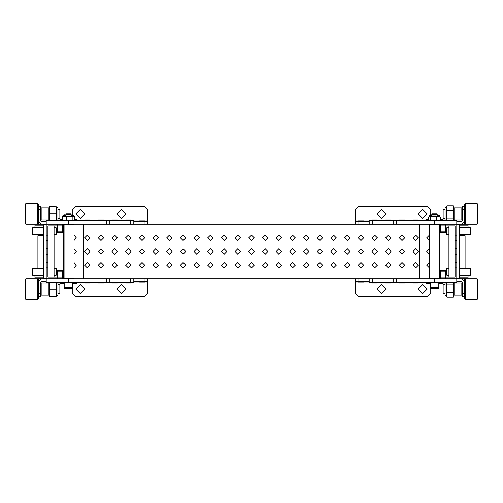<?xml version="1.0" encoding="UTF-8"?>
<svg xmlns="http://www.w3.org/2000/svg" width="503" height="503" viewBox="0 0 503 503"><rect width="100%" height="100%" fill="white"/><g stroke="black" fill="none" stroke-linecap="round" stroke-linejoin="round"><path stroke-width="0.75" d="M439.66 225.841L455.058 225.841L455.058 235.134L456.768 235.134L456.768 278.869L461.446 278.869L464.703 282.126L464.703 278.869L469.085 278.869M358.922 278.869L358.922 281.334L355.502 281.334L355.502 282.126L358.01 282.126M464.703 293.236L464.703 296.657L462.238 296.657L462.238 293.236L464.703 293.236L464.703 282.126M355.502 278.869L355.502 281.334L355.502 278.869M358.01 220.874L355.502 220.874L355.502 221.666L358.922 221.666L358.922 224.131M469.085 224.131L399.979 224.131L399.979 220.71L372.61 220.71L372.61 224.131M464.703 209.764L462.238 209.764L462.238 206.343L464.703 206.343L464.703 224.131M464.703 279.555L465.388 278.869L465.388 299.342L464.703 298.656L464.703 296.657M477.85 279.555L477.85 298.656L477.165 299.342L477.165 278.869L477.85 279.555M445.067 284.792L443.156 284.792L443.156 293.412L445.067 293.412M465.388 299.342L477.165 299.342M462.238 294.683L461.829 295.091L461.829 283.12L454.096 283.12L454.096 295.091L453.687 294.657L453.184 297.122L453.687 294.657L453.184 292.193L453.687 283.529L454.096 283.12M445.067 290.872L445.067 283.541L445.067 290.872M446.507 282.963L446.507 296.11L445.067 294.67M453.687 288.188L453.184 284.176L453.687 282.29L453.687 294.657M454.039 283.176L453.687 283.176M461.892 283.176L462.112 282.101L456.768 282.101M468.041 275.587L468.041 277.228L459.164 277.228L468.041 277.228L468.041 278.869M458.887 224.131L456.768 224.407M456.768 278.593L458.887 278.869M459.164 268.42L470.45 268.42L470.072 268.042L459.164 268.042M448.896 268.42L446.746 268.42L446.746 275.21L448.896 275.21M459.164 275.587L470.072 275.587L470.45 275.21L459.164 275.21M448.896 275.587L446.746 275.21M448.896 268.042L446.746 268.42M459.164 235.718L465.061 235.718L465.061 268.042M447.224 234.958L448.896 234.958M459.164 234.958L470.072 234.958L470.45 234.58L470.45 227.79L459.164 227.79M446.846 234.58L448.896 234.58M459.164 234.58L470.45 234.58M459.164 227.413L470.072 227.413L470.45 227.79M447.224 227.413L448.896 227.413M446.846 227.79L448.896 227.79M468.041 224.131L468.041 225.772L459.164 225.772L468.041 225.772L468.041 227.413M453.687 219.824L454.039 219.824M456.768 220.899L462.112 220.899L461.892 219.824M464.703 206.343L464.703 204.344L465.388 203.658L465.388 224.131L477.165 224.131L477.165 203.658L465.388 203.658M477.165 203.658L477.85 204.344L477.85 223.445L477.165 224.131M445.067 209.588L443.156 209.588L443.156 218.208L445.067 218.208M454.096 219.88L453.687 219.471L453.687 214.812L453.687 220.71L453.184 218.824L453.687 214.812L453.184 210.807L453.687 208.317L454.096 207.909L454.096 219.88L461.829 219.88L461.829 207.909L462.238 208.317M445.067 212.128L445.067 218.516M446.532 220.044L447.01 218.824L446.507 214.812L447.01 210.807L446.507 208.343L447.01 205.878L446.507 206.89L446.507 220.037M445.067 209.273L445.067 211.769M453.687 208.343L453.184 205.878L453.687 206.89L453.687 214.812M366.109 281.554L363.713 282.189L358.237 282.189L355.841 281.554L366.109 281.334M440.515 277.159L440.515 270.212L445.652 270.212L445.627 271.174M355.841 221.446L358.237 220.811L363.713 220.811L366.109 221.446L355.841 221.666M445.627 231.826L445.652 232.788L440.515 232.788L440.515 231.826L440.515 232.788M144.99 282.126L147.498 282.126L147.498 281.334L144.078 281.334L144.078 278.869M33.915 278.869L46.232 278.869L46.232 224.131L33.915 224.131M147.498 281.334L147.498 278.869L147.498 281.334M38.297 293.236L40.762 293.236L40.762 296.657L38.297 296.657L38.297 278.869M144.078 224.131L144.078 221.666L147.498 221.666L147.498 220.874L144.99 220.874M38.297 209.764L38.297 206.343L40.762 206.343L40.762 209.764L38.297 209.764L38.297 224.131M147.498 224.131L147.498 221.666L147.498 224.131M38.297 296.657L38.297 298.656L37.612 299.342L37.612 278.869L25.835 278.869L25.835 299.342L25.15 298.656L25.15 279.555L25.835 278.869M57.933 293.412L59.844 293.412L59.844 284.792L57.933 284.792M41.171 295.085L41.171 283.12L48.904 283.12L48.904 295.085M57.933 293.727L57.933 285.289M57.933 294.67L57.405 295.789L56.487 296.129L56.493 282.963M49.47 282.29L49.816 282.435L49.313 286.081L49.816 289.728L49.313 293.06L49.816 296.399L49.313 296.11L49.313 282.29M49.313 283.176L48.961 283.176M46.232 282.101L40.888 282.101L41.108 283.176M34.959 275.587L34.959 277.228L43.836 277.228L34.959 277.228L34.959 278.869M43.836 268.042L32.928 268.042L32.55 268.42L32.55 275.21L43.836 275.21M43.836 268.42L32.55 268.42M54.104 268.042L56.254 268.42L54.104 268.42M56.254 268.42L56.254 275.21L54.104 275.21M56.254 275.21L54.104 275.587M43.836 275.587L32.928 275.587L32.55 275.21M37.939 268.042L37.939 235.718L43.836 235.718M43.836 234.58L32.55 234.58L32.928 234.958L43.836 234.958M54.104 234.958L56.254 234.58L56.254 227.79L54.104 227.79M54.104 234.58L56.254 234.58M32.55 234.58L32.55 227.79L43.836 227.79M32.55 227.79L32.928 227.413L43.836 227.413M54.104 227.413L56.254 227.79M34.959 224.131L34.959 225.772L43.836 225.772L34.959 225.772L34.959 227.413M41.108 219.824L40.888 220.899L46.232 220.899M57.933 209.273L57.933 218.491L57.933 209.273M56.493 220.037L56.487 206.871L49.816 206.601L49.313 209.94L49.313 206.89L49.816 206.601M49.313 220.71L49.313 209.94L49.816 213.272L49.313 219.471L48.904 219.88L48.904 207.915M41.171 207.915L41.171 219.88L48.904 219.88M49.313 208.33L49.313 209.94M38.297 223.445L37.612 224.131L37.612 203.658L38.297 204.344L38.297 206.343M25.835 224.131L25.15 223.445L25.15 204.344L25.835 203.658L25.835 224.131L37.612 224.131M57.933 218.208L59.844 218.208L59.844 209.588L57.933 209.588M46.232 224.407L43.836 224.407L43.836 278.593L46.232 278.593M57.612 270.212L62.485 270.212L62.485 271.174L57.348 271.174L57.348 270.212M139.287 282.189L136.891 281.554L147.159 281.334M139.564 282.189L144.763 282.189L147.159 281.554M57.612 232.788L62.221 232.788M144.48 220.811L147.159 221.446L136.891 221.666M139.564 220.811L144.763 220.811M63.34 277.159L47.942 277.159L47.942 225.841L63.34 225.841M455.058 235.134L455.058 277.159L439.66 277.159M456.768 282.29L456.768 278.869L456.768 282.29L369.189 282.29L369.189 278.869M456.768 278.869L399.979 278.869L399.979 282.29M456.768 220.71L456.768 224.131L456.768 220.71L399.979 220.71M369.189 224.131L369.189 220.71L372.61 220.71M442.609 282.29L442.609 283.365L438.805 283.365M430.254 283.365L426.45 283.365L426.45 282.29M440.345 219.635L442.609 219.635L442.609 220.71M426.45 220.71L426.45 219.635L428.713 219.635M436.717 288.049L430.254 288.049L430.254 286.968L438.805 286.968L438.805 288.049L436.717 288.049M438.805 288.049L438.289 288.565L430.775 288.565L430.254 288.049M431.932 214.379L437.132 214.379L436.623 213.869L432.442 213.869L431.932 214.379L431.932 216.007M438.283 287.49L430.775 287.49L430.254 286.968L430.254 282.29M429.399 278.869L439.66 278.593L439.66 224.407L429.399 224.131M435.592 216.007L431.253 216.007M439.496 216.793L429.399 216.793L430.184 216.007M438.396 220.71L433.536 220.71L436.447 220.339L438.396 220.71L440.345 220.339L439.66 220.71M431.932 214.926L431.253 214.926M431.932 215.712L429.399 215.712L430.184 214.926M437.805 214.926L437.132 214.926M439.773 216.843L439.66 215.712L437.132 215.712M440.54 271.174L445.652 271.174L445.652 270.212M442.609 282.51L448.167 282.51M442.609 283.145L445.796 283.145M410.63 282.51L420.797 282.51M413.001 283.145L418.427 283.145M396.942 282.51L407.116 282.51M399.319 283.145L404.739 283.145M383.261 282.51L393.428 282.51M385.631 283.145L391.057 283.145M369.573 282.51L379.746 282.51M369.529 282.29L371.924 283.145L377.376 283.145M445.652 225.841L445.652 231.826L440.54 231.826M448.167 220.49L442.609 220.49M445.796 219.855L442.609 219.855M420.797 220.49L410.63 220.49M418.427 219.855L413.001 219.855M407.116 220.49L396.942 220.49M404.739 219.855L399.319 219.855M393.428 220.49L383.261 220.49M391.057 219.855L385.631 219.855M379.746 220.49L369.573 220.49M377.376 219.855L371.924 219.855L369.529 220.71M68.471 282.29L46.232 282.29L46.232 278.869L68.471 278.869L68.471 282.29L103.021 282.29L103.021 278.869L68.471 278.869M133.811 278.869L133.811 282.29L103.021 282.29M68.471 224.131L46.232 224.131L46.232 220.71L68.471 220.71L68.471 224.131L103.021 224.131L103.021 220.71L109.868 220.71L109.868 224.131M130.39 224.131L130.39 220.71L133.811 220.71L133.811 224.131M76.55 282.29L76.55 283.365L72.746 283.365M64.195 283.365L60.391 283.365L60.391 282.29M60.391 220.71L60.391 219.635L62.605 219.635M74.331 219.635L76.55 219.635L76.55 220.71M64.799 288.049L64.195 288.049L64.195 286.968L72.746 286.968L72.746 288.049L64.799 288.049M72.746 288.049L72.225 288.565L64.711 288.565L64.195 288.049M65.868 214.379L71.068 214.379L70.558 213.869L66.377 213.869L65.868 214.379L65.868 216.007M72.746 282.29L72.746 286.968L72.225 287.49L64.711 287.49L64.195 286.968L64.195 282.29M63.428 278.593L74.079 278.593L74.079 224.407L63.428 224.407M63.391 216.793L64.447 216.793L62.605 217.158L64.12 216.007M69.219 220.71L64.447 220.71L66.289 220.339L73.991 220.528L74.331 220.339L74.331 217.158L73.243 216.793L64.447 216.793L66.289 217.158L66.289 220.339M73.545 216.793L66.289 217.158M65.195 214.926L64.12 214.926L62.548 216.083L62.548 219.264M73.601 215.712L74.394 216.083L72.809 215.712L73.601 215.712L72.816 214.926L71.74 214.926M65.868 215.712L63.34 215.712M71.413 216.007L72.809 215.712L71.068 215.712M92.42 282.51L90.024 283.145L84.548 283.145L82.152 282.51L92.42 282.29M60.391 283.145L57.179 283.145L54.783 282.51L60.391 282.51M106.102 282.51L103.706 283.145L98.236 283.145L95.84 282.51L106.102 282.29M119.789 282.51L117.394 283.145L111.918 283.145L109.522 282.51L119.789 282.29M133.471 282.51L131.076 283.145L125.605 283.145L123.21 282.51L133.471 282.29M123.21 220.49L125.605 219.855L131.076 219.855L133.471 220.49L123.21 220.71M109.522 220.49L111.918 219.855L117.394 219.855L119.789 220.49L109.522 220.71M95.84 220.49L98.236 219.855L103.706 219.855L106.102 220.49L95.84 220.71M82.152 220.49L84.548 219.855L90.024 219.855L92.42 220.49L82.152 220.71M62.485 225.841L62.485 231.826L57.348 231.826L57.348 232.788M60.391 220.49L54.783 220.71M60.391 219.855L57.179 219.855L54.783 220.49M437.132 281.906L437.516 282.29M56.487 206.871L57.405 207.211L57.933 208.33M429.399 267.866L426.714 265.182L429.399 262.503M429.399 254.185L426.714 251.5L429.399 248.815M429.399 240.497L426.714 237.818L429.399 235.134M422.558 293.633L418.031 289.106L422.558 284.579L427.085 289.106L422.558 293.633M381.5 293.633L376.98 289.106L381.5 284.579L386.027 289.106L381.5 293.633M422.558 209.367L418.031 213.894L422.558 218.421L427.085 213.894L422.558 209.367M381.5 209.367L376.98 213.894L381.5 218.421L386.027 213.894L381.5 209.367M80.442 293.633L84.969 289.106L80.442 284.579L75.915 289.106L80.442 293.633M121.5 293.633L126.02 289.106L121.5 284.579L116.973 289.106L121.5 293.633M80.442 209.367L84.969 213.894L80.442 218.421L75.915 213.894L80.442 209.367M121.5 209.367L126.02 213.894L121.5 218.421L116.973 213.894L121.5 209.367M276.185 237.818L278.869 235.134L281.554 237.818L278.869 240.497L276.185 237.818M276.185 251.5L278.869 248.815L281.554 251.5L278.869 254.185L276.185 251.5M262.503 251.5L265.182 248.815L267.866 251.5L265.182 254.185L262.503 251.5M276.185 265.182L278.869 262.503L281.554 265.182L278.869 267.866L276.185 265.182M248.815 251.5L251.5 248.815L254.185 251.5L251.5 254.185L248.815 251.5M248.815 237.818L251.5 235.134L254.185 237.818L251.5 240.497L248.815 237.818M262.503 237.818L265.182 235.134L267.866 237.818L265.182 240.497L262.503 237.818M262.503 265.182L265.182 262.503L267.866 265.182L265.182 267.866L262.503 265.182M221.446 265.182L224.131 262.503L226.815 265.182L224.131 267.866L221.446 265.182M207.764 251.5L210.449 248.815L213.127 251.5L210.449 254.185L207.764 251.5M221.446 251.5L224.131 248.815L226.815 251.5L224.131 254.185L221.446 251.5M221.446 237.818L224.131 235.134L226.815 237.818L224.131 240.497L221.446 237.818M235.134 237.818L237.818 235.134L240.497 237.818L237.818 240.497L235.134 237.818M235.134 265.182L237.818 262.503L240.497 265.182L237.818 267.866L235.134 265.182M248.815 265.182L251.5 262.503L254.185 265.182L251.5 267.866L248.815 265.182M235.134 251.5L237.818 248.815L240.497 251.5L237.818 254.185L235.134 251.5M371.981 265.182L374.66 262.503L377.344 265.182L374.66 267.866L371.981 265.182M371.981 237.818L374.66 235.134L377.344 237.818L374.66 240.497L371.981 237.818M358.293 237.818L360.978 235.134L363.656 237.818L360.978 240.497L358.293 237.818M358.293 251.5L360.978 248.815L363.656 251.5L360.978 254.185L358.293 251.5M385.663 265.182L388.347 262.503L391.026 265.182L388.347 267.866L385.663 265.182M371.981 251.5L374.66 248.815L377.344 251.5L374.66 254.185L371.981 251.5M385.663 251.5L388.347 248.815L391.026 251.5L388.347 254.185L385.663 251.5M385.663 237.818L388.347 235.134L391.026 237.818L388.347 240.497L385.663 237.818M399.344 237.818L402.029 235.134L404.714 237.818L402.029 240.497L399.344 237.818M399.344 265.182L402.029 262.503L404.714 265.182L402.029 267.866L399.344 265.182M399.344 251.5L402.029 248.815L404.714 251.5L402.029 254.185L399.344 251.5M413.032 265.182L415.717 262.503L418.395 265.182L415.717 267.866L413.032 265.182M413.032 237.818L415.717 235.134L418.395 237.818L415.717 240.497L413.032 237.818M84.605 265.182L87.283 262.503L89.968 265.182L87.283 267.866L84.605 265.182M98.286 265.182L100.971 262.503L103.656 265.182L100.971 267.866L98.286 265.182M98.286 237.818L100.971 235.134L103.656 237.818L100.971 240.497L98.286 237.818M84.605 237.818L87.283 235.134L89.968 237.818L87.283 240.497L84.605 237.818M84.605 251.5L87.283 248.815L89.968 251.5L87.283 254.185L84.605 251.5M125.656 251.5L128.34 248.815L131.019 251.5L128.34 254.185L125.656 251.5M139.344 265.182L142.022 262.503L144.707 265.182L142.022 267.866L139.344 265.182M125.656 265.182L128.34 262.503L131.019 265.182L128.34 267.866L125.656 265.182M125.656 237.818L128.34 235.134L131.019 237.818L128.34 240.497L125.656 237.818M111.974 237.818L114.653 235.134L117.337 237.818L114.653 240.497L111.974 237.818M111.974 251.5L114.653 248.815L117.337 251.5L114.653 254.185L111.974 251.5M98.286 251.5L100.971 248.815L103.656 251.5L100.971 254.185L98.286 251.5M111.974 265.182L114.653 262.503L117.337 265.182L114.653 267.866L111.974 265.182M194.083 251.5L196.761 248.815L199.446 251.5L196.761 254.185L194.083 251.5M194.083 237.818L196.761 235.134L199.446 237.818L196.761 240.497L194.083 237.818M207.764 237.818L210.449 235.134L213.127 237.818L210.449 240.497L207.764 237.818M207.764 265.182L210.449 262.503L213.127 265.182L210.449 267.866L207.764 265.182M180.395 251.5L183.079 248.815L185.758 251.5L183.079 254.185L180.395 251.5M194.083 265.182L196.761 262.503L199.446 265.182L196.761 267.866L194.083 265.182M180.395 265.182L183.079 262.503L185.758 265.182L183.079 267.866L180.395 265.182M180.395 237.818L183.079 235.134L185.758 237.818L183.079 240.497L180.395 237.818M166.713 237.818L169.392 235.134L172.076 237.818L169.392 240.497L166.713 237.818M166.713 251.5L169.392 248.815L172.076 251.5L169.392 254.185L166.713 251.5M153.025 251.5L155.71 248.815L158.388 251.5L155.71 254.185L153.025 251.5M166.713 265.182L169.392 262.503L172.076 265.182L169.392 267.866L166.713 265.182M139.344 251.5L142.022 248.815L144.707 251.5L142.022 254.185L139.344 251.5M139.344 237.818L142.022 235.134L144.707 237.818L142.022 240.497L139.344 237.818M153.025 237.818L155.71 235.134L158.388 237.818L155.71 240.497L153.025 237.818M153.025 265.182L155.71 262.503L158.388 265.182L155.71 267.866L153.025 265.182M289.873 237.818L292.551 235.134L295.236 237.818L292.551 240.497L289.873 237.818M289.873 265.182L292.551 262.503L295.236 265.182L292.551 267.866L289.873 265.182M303.554 265.182L306.239 262.503L308.917 265.182L306.239 267.866L303.554 265.182M289.873 251.5L292.551 248.815L295.236 251.5L292.551 254.185L289.873 251.5M317.242 265.182L319.921 262.503L322.605 265.182L319.921 267.866L317.242 265.182M317.242 237.818L319.921 235.134L322.605 237.818L319.921 240.497L317.242 237.818M303.554 237.818L306.239 235.134L308.917 237.818L306.239 240.497L303.554 237.818M303.554 251.5L306.239 248.815L308.917 251.5L306.239 254.185L303.554 251.5M344.612 251.5L347.29 248.815L349.975 251.5L347.29 254.185L344.612 251.5M358.293 265.182L360.978 262.503L363.656 265.182L360.978 267.866L358.293 265.182M344.612 265.182L347.29 262.503L349.975 265.182L347.29 267.866L344.612 265.182M344.612 237.818L347.29 235.134L349.975 237.818L347.29 240.497L344.612 237.818M330.924 237.818L333.608 235.134L336.287 237.818L333.608 240.497L330.924 237.818M330.924 251.5L333.608 248.815L336.287 251.5L333.608 254.185L330.924 251.5M317.242 251.5L319.921 248.815L322.605 251.5L319.921 254.185L317.242 251.5M330.924 265.182L333.608 262.503L336.287 265.182L333.608 267.866L330.924 265.182M413.032 251.5L415.717 248.815L418.395 251.5L415.717 254.185L413.032 251.5M65.868 281.906L65.484 282.29M74.079 235.178L76.286 237.818L74.079 240.453M74.079 262.547L76.286 265.182L74.079 267.822M74.079 248.859L76.286 251.5L74.079 254.141M456.768 281.334L461.446 281.334L462.238 282.126L462.238 293.236M358.922 281.334L369.189 281.334M464.703 278.869L461.446 278.869M430.769 288.559L430.769 293.236L427.343 296.657L358.922 296.657L355.502 293.236L355.502 282.126M369.189 221.666L358.922 221.666M462.238 209.764L462.238 220.874L461.446 221.666L456.768 221.666M355.502 224.131L355.502 221.666M355.502 220.874L355.502 209.764L358.922 206.343L427.343 206.343L430.769 209.764L430.769 214.926M461.446 224.131L464.703 220.874M462.238 283.529L461.829 283.12M461.829 295.091L454.096 295.091M446.532 282.956L447.01 284.176L446.507 288.188L447.01 292.193L446.507 294.657L447.01 297.122L446.507 296.11M447.01 297.122L453.184 297.122M447.01 284.176L453.184 284.176M447.01 292.193L453.184 292.193M462.238 219.471L461.829 219.88M454.096 207.909L461.829 207.909M447.01 218.824L453.184 218.824M447.01 205.878L453.184 205.878M447.01 210.807L453.184 210.807M461.037 220.899L461.037 221.666L461.635 221.647M133.811 281.334L144.078 281.334M40.762 293.236L40.762 282.126L41.554 281.334L46.232 281.334M147.498 282.126L147.498 293.236L144.078 296.657L75.657 296.657L72.231 293.236L72.231 288.559M41.554 278.869L38.297 282.126M46.232 221.666L41.554 221.666L40.762 220.874L40.762 209.764M144.078 221.666L133.811 221.666M38.297 220.874L41.554 224.131M72.231 214.926L72.231 209.764L75.657 206.343L144.078 206.343L147.498 209.764L147.498 220.874M56.487 296.129L55.99 296.399L56.493 293.06L55.99 289.728L56.493 286.081L56.097 282.856M55.99 296.399L49.816 296.399M55.99 289.728L49.816 289.728M54.783 282.435L49.816 282.435M49.313 216.919L49.816 220.566L49.47 220.71M56.097 220.144L56.493 216.919L55.99 213.272L56.493 209.94L55.99 206.601M54.783 220.566L49.816 220.566M55.99 213.272L49.816 213.272M44.113 224.131L43.836 224.407M44.113 278.869L43.836 278.593M54.104 225.841L54.104 277.159M40.988 221.427L41.277 220.899M62.598 224.131L62.598 225.841M62.598 277.159L62.598 278.869M57.235 225.841L57.235 224.131M46.232 235.134L47.942 235.134M47.942 240.497L46.232 240.497M46.232 248.815L47.942 248.815M47.942 254.185L46.232 254.185M46.232 262.503L47.942 262.503M57.235 278.869L57.235 277.159M47.942 267.866L46.232 267.866M445.765 224.131L445.765 225.841M456.768 224.131L456.768 235.134M445.765 277.159L445.765 278.869M456.768 267.866L455.058 267.866M440.402 225.841L440.402 224.131M456.768 240.497L455.058 240.497M455.058 248.815L456.768 248.815M456.768 254.185L455.058 254.185M455.058 262.503L456.768 262.503M440.402 278.869L440.402 277.159M396.553 282.29L396.553 278.869M396.553 224.131L396.553 220.71M438.88 216.007L440.345 217.158L438.396 216.793L436.447 217.158L429.675 216.793L428.713 217.158L428.713 220.339L433.536 220.71M430.631 217.158L430.631 220.339M440.345 217.158L440.345 220.339M436.447 217.158L436.447 220.339M438.88 214.926L439.54 216.083L437.396 215.724M431.794 215.712L429.285 216.083L429.392 215.712M429.285 216.083L429.285 216.843M106.447 278.869L106.447 282.29M103.021 220.71L68.471 220.71M106.447 220.71L106.447 224.131M130.39 220.71L109.868 220.71M63.34 220.71L62.605 220.339L64.447 220.71M72.149 217.158L72.149 220.339M62.605 217.158L62.605 220.339M65.145 216.007L62.674 216.026M74.394 216.083L74.394 219.264M83.863 278.869L419.137 278.869L419.137 224.131L83.863 224.131L83.863 278.869M363.946 282.126L369.189 282.126M369.189 220.874L363.946 220.874M133.811 282.126L139.054 282.126M139.054 220.874L133.811 220.874M434.529 278.869L434.529 282.29M393.132 282.29L393.132 278.869M372.61 278.869L372.61 282.29M434.529 220.71L434.529 224.131M393.132 224.131L393.132 220.71M109.868 278.869L109.868 282.29M130.39 282.29L130.39 278.869M465.388 278.869L477.165 278.869M445.124 283.145L445.067 283.541M461.037 282.101L461.037 281.334M462.873 234.958L462.873 235.718M459.164 224.407L459.164 278.593M448.896 225.841L448.896 277.159M470.45 268.42L470.45 275.21M447.123 234.958L446.746 234.58L446.746 227.79L447.123 227.413M464.703 223.445L465.388 224.131M445.124 219.855L445.067 219.459M446.507 206.89L445.067 208.33M440.515 271.174L440.515 270.212M37.612 299.342L25.835 299.342M38.297 279.555L37.612 278.869M40.762 294.683L41.171 295.091L48.904 295.091L49.313 294.683M49.313 283.529L48.904 283.12M40.762 283.529L41.171 283.12M57.876 283.145L57.933 283.541M41.963 282.101L41.963 281.334M40.127 234.958L40.127 235.718M41.963 220.899L41.963 221.666M57.876 219.855L57.933 219.459M49.313 208.317L48.904 207.909L41.171 207.909L40.762 208.317M40.762 219.471L41.171 219.88M37.612 203.658L25.835 203.658M62.485 231.826L62.485 232.788M139.287 220.811L136.891 221.446M437.132 214.379L437.132 216.007M438.805 282.29L438.805 286.968L438.289 287.49M429.669 278.869L429.669 224.131M439.389 224.131L439.66 224.407M439.389 278.869L439.66 278.593M429.399 220.71L429.109 220.572M429.399 216.793L429.109 216.925M445.652 277.159L445.652 271.174M445.821 283.145L448.217 282.29M418.452 283.145L420.848 282.29M412.976 283.145L410.58 282.29M404.764 283.145L407.16 282.29M399.294 283.145L396.898 282.29M391.083 283.145L393.478 282.29M385.606 283.145L383.211 282.29M377.395 283.145L379.79 282.29M445.821 219.855L448.217 220.71M440.515 225.841L440.515 231.826M418.452 219.855L420.848 220.71M412.976 219.855L410.58 220.71M404.764 219.855L407.16 220.71M399.294 219.855L396.898 220.71M391.083 219.855L393.478 220.71M385.606 219.855L383.211 220.71M377.395 219.855L379.79 220.71M71.068 214.379L71.068 216.007M73.803 278.869L74.079 278.593M73.803 224.131L74.079 224.407M64.088 278.869L64.088 224.131M63.611 278.869L63.611 224.131M73.601 220.71L73.991 220.528M72.816 216.007L73.991 216.969M57.348 277.159L57.348 271.174M62.485 277.159L62.485 271.174M57.348 225.841L57.348 231.826"/></g></svg>
